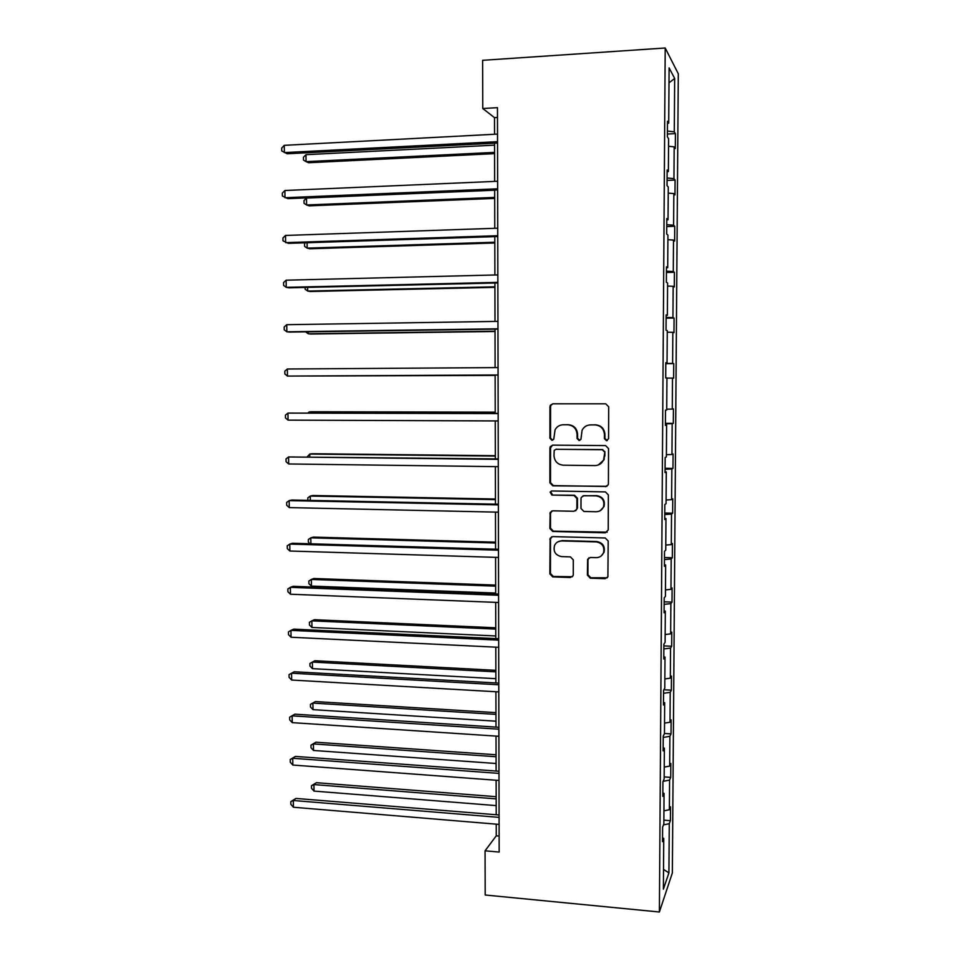 <?xml version="1.0" encoding="UTF-8"?>
<svg xmlns="http://www.w3.org/2000/svg" width="960" height="960" viewBox="0 0 960 960"><rect width="100%" height="100%" fill="white"/><g stroke="black" fill="none" stroke-linecap="round" stroke-linejoin="round"><path stroke-width="1.44" d="M606.492 440.736L608.58 438.66L608.7 406.824L605.736 403.824L552.852 403.8L550.32 405.3L549.948 406.764L549.924 438.228L551.952 440.316L553.752 439.224L555.084 429.756C556.92 426.552 559.656 424.884 563.316 424.752L567.696 424.776C573.372 425.376 576.48 428.568 577.044 434.34L577.032 438.432L579.084 440.52L580.932 439.356L582.084 430.248C583.896 426.816 586.74 425.028 590.58 424.884L595.008 424.908C600.744 425.508 603.888 428.712 604.44 434.52L604.428 438.624L606.492 440.736M589.224 424.98L595.536 424.812C601.248 425.412 604.392 428.616 604.944 434.4L604.932 438.504L607.26 440.592M552.948 403.8L550.932 405.252L550.56 406.716L550.536 438.108L552.672 440.196M562.164 424.824L568.272 424.692C573.936 425.292 577.044 428.472 577.596 434.232L577.596 438.312L579.816 440.388M587.388 575.148L590.304 578.184L605.112 578.688L607.896 576.792L608.196 541.02L605.256 537.984L552.756 536.604L550.128 538.26L549.852 573.888L552.732 576.9L570.36 577.5L573.06 575.736L573.264 574.68L573.3 559.884L570.396 556.872L561.624 556.608C555.42 555.3 553.068 551.58 554.556 545.424C556.008 542.496 558.372 541.008 561.648 540.936L596.196 541.884C602.256 543.036 604.704 546.636 603.552 552.66C602.16 555.912 599.688 557.568 596.148 557.652L590.364 557.472L587.628 559.284L587.388 575.148L587.928 574.74L590.832 577.764L607.308 577.788M665.208 48L482.616 60.312L482.772 108.516L497.46 107.664L499.164 852.06L485.064 850.812L485.196 895.008L659.388 912L665.208 48L678.3 73.788L672.348 872.94L659.388 912M605.436 486.696L608.196 484.86L608.412 483.78L608.544 448.596L605.592 445.584L552.828 445.128L550.248 446.688L549.924 448.056L549.9 482.844L552.792 485.832L606.936 486.312M608.364 494.928L608.232 529.932L605.268 532.812L552.756 531.48L549.876 528.48L550.164 512.448L552.78 510.816L573.972 511.272L576.648 509.532L576.888 508.38L576.912 498.492L573.996 495.492L551.916 495.084L550.104 492.096L551.916 490.968L605.424 491.904L608.364 494.928M662.544 837.84L663.744 838.392L662.52 841.644L662.616 827.148L663.84 824.004L664.056 793.404L662.832 796.332L662.928 781.764L664.152 778.932L664.368 748.176L663.144 750.792L663.24 736.152L664.464 733.632L664.68 702.72L663.456 705.024L663.564 690.3L664.788 688.104L665.004 657.036L663.78 659.004L663.876 644.208L665.1 642.336L665.316 611.112L664.092 612.768L664.2 597.888L665.424 596.34L665.64 564.96L664.416 566.28L664.512 551.328L665.748 550.116L665.964 518.568L664.74 519.552L664.836 504.528L666.06 503.652L666.288 471.936L665.052 472.584L665.16 457.488L666.384 456.936L666.612 425.064L665.388 425.376L665.484 410.196L666.72 409.992L666.936 377.952L665.712 377.916L665.808 362.664L667.044 362.808L667.272 330.6L666.036 330.216L666.144 314.88L667.368 315.372L667.596 282.996L666.372 282.264L666.468 266.844L667.704 267.684L667.932 235.14L666.696 234.06L666.804 218.556L668.04 219.756L668.268 187.044L667.032 185.604L667.14 170.016L668.376 171.576L668.604 138.696L667.368 136.884L667.476 121.224L668.712 123.144L669.096 67.884L674.676 78.468L674.292 131.844L675.42 133.62L675.312 148.536L674.184 146.868L673.944 178.632L675.084 180.072L674.976 194.916L673.836 193.584L673.608 225.192L674.748 226.296L674.64 241.056L673.5 240.06L673.272 271.512L674.412 272.292L674.304 286.98L673.164 286.308L672.936 317.604L674.076 318.048L673.968 332.676L672.84 332.316L672.612 363.456L673.74 363.588L673.632 378.132L672.504 378.108L672.276 409.08L673.416 408.9L673.308 423.372L672.168 423.66L671.952 454.488L673.08 453.984L672.972 468.396L671.844 468.996L671.616 499.668L672.756 498.852L672.648 513.192L671.52 514.092L671.292 544.62L672.432 543.504L672.324 557.76L671.196 558.984L670.968 589.344L672.096 587.928L672 602.112L670.872 603.636L670.644 633.864L671.784 632.136L671.676 646.26L670.548 648.084L670.332 678.156L671.46 676.128L671.352 690.18L670.224 692.304L670.008 722.232L671.136 719.904L671.04 733.896L669.9 736.308L669.684 766.092L670.824 763.464L670.716 777.384L669.588 780.096L669.372 809.736L670.5 806.82L670.404 820.68L669.276 823.68L668.916 872.868L663.384 889.176L663.744 838.392M663.936 810.84L669.372 809.736M663.12 781.332L669.588 780.096M662.856 792.9L664.056 793.404M664.236 767.088L669.684 766.092M663.24 737.436L669.9 736.308M663.168 747.72L664.368 748.176M664.536 723.12L670.008 722.232M663.54 693.3L670.224 692.304M663.48 702.324L664.68 702.72M664.848 678.936L670.332 678.156M663.84 648.936L670.548 648.084M663.792 656.7L665.004 657.036M665.16 634.524L670.644 633.864M664.152 604.356L670.872 603.636M664.104 610.836L665.316 611.112M665.46 589.896L670.968 589.344M664.464 559.56L671.196 558.984M664.428 564.732L665.64 564.96M665.772 545.052L671.292 544.62M664.764 514.536L671.52 514.092M664.74 518.4L665.964 518.568M666.096 499.992L671.616 499.668M665.076 469.284L671.844 468.996M665.064 471.828L666.288 471.936M666.408 454.692L671.952 454.488M665.388 423.816L672.168 423.66M665.388 425.016L666.612 425.064M666.72 409.176L672.276 409.08M666.936 378.108L672.504 378.108M665.808 363.42L672.612 363.456M667.26 332.208L672.84 332.316M665.808 362.832L667.044 362.808M666.12 317.412L672.936 317.604M667.572 286.068L673.164 286.308M666.132 315.456L667.368 315.372M666.444 271.176L673.272 271.512M667.896 239.7L673.5 240.06M666.468 267.84L667.704 267.684M666.768 224.7L673.608 225.192M668.22 193.104L673.836 193.584M666.792 219.972L668.04 219.756M667.08 177.996L673.944 178.632M668.544 146.256L674.184 146.868M667.128 171.852L668.376 171.576M667.404 131.052L674.292 131.844M674.676 78.468L668.988 82.824M496.236 824.16L496.26 835.812L485.064 850.812M482.772 108.516L494.496 117.648L494.544 134.256M494.568 143.196L494.652 181.404M494.676 190.032L494.772 228.312M494.796 236.64L494.892 274.98M494.904 283.008L495 321.408M495.024 329.136L495.108 367.62M495.132 375.048L495.228 413.412M495.24 420.924L495.336 458.904M495.36 466.632L495.444 504.156M495.468 512.1L495.564 549.192M495.576 557.352L495.672 594M495.684 602.364L495.78 638.592M495.804 647.172L495.888 682.956M495.912 691.74L495.996 727.104M496.02 736.104L496.104 771.048M496.128 780.24L496.212 814.764M499.128 836.064L496.26 835.812M497.484 117.48L494.496 117.648M667.464 123.48L668.712 123.144M663.492 824.892L669.276 823.68M668.916 872.868L663.528 869.412M667.38 134.028L675.42 133.62M667.068 180.408L675.084 180.072M666.744 226.56L674.748 226.296M666.432 272.484L674.412 272.292M666.12 318.18L674.076 318.048M665.808 363.648L673.74 363.588M665.4 423.348L673.308 423.372M665.088 468.288L672.972 468.396M664.776 513.024L672.648 513.192M664.476 557.532L672.324 557.76M664.164 601.812L672 602.112M663.864 645.888L671.676 646.26M663.852 689.772L671.352 690.18M664.464 733.476L671.04 733.896M664.164 776.916L670.716 777.384M663.864 820.152L670.404 820.68M552.492 445.152L550.536 447.924L550.512 482.628L553.404 485.616L605.94 486.48M604.38 451.836L602.316 449.736L556.008 449.292L554.208 450.408L553.98 455.628C554.532 461.364 557.628 464.556 563.268 465.192L594.888 465.588C598.944 465.444 601.848 463.536 603.612 459.84L604.884 451.692L602.316 449.736M555.84 449.304L602.82 449.58M598.32 464.976L604.116 459.672L604.368 456.168M604.884 451.692L604.872 456M551.868 510.948L550.5 513.408L550.488 528.168L553.368 531.156L607.176 532.164M575.568 510.816L577.452 508.104L577.464 498.24L574.56 495.24L551.916 495.084M551.496 491.004L550.716 491.856L552.528 494.844M596.148 511.74C599.616 511.644 602.076 510 603.504 506.832C604.788 500.7 602.352 497.052 596.196 495.888L583.932 495.672L581.244 497.412L581.004 498.576L580.98 508.464L583.896 511.476L596.148 511.74M600.276 510.66L604.008 506.568C605.292 500.436 602.856 496.8 596.712 495.648L596.196 495.888M582.984 495.816L596.712 495.648M588.9 557.82L587.964 559.944L587.928 574.74M601.2 555.96L604.056 552.288C605.208 546.276 602.76 542.688 596.712 541.536L596.196 541.884M557.988 541.776L562.236 540.6L596.712 541.536M551.652 536.796L550.488 539.112L550.464 573.48L553.332 576.48L572.4 576.732M494.568 145.152L305.976 154.68L306.06 161.652L308.652 162.732L494.592 153.636M305.976 154.68L303.456 157.272L303.492 160.056L306.06 161.652L494.58 152.388M497.532 141.672L284.376 152.592L284.268 145.332L497.52 134.1M497.544 143.04L287.184 153.768L281.736 150.948L281.7 148.056L284.268 145.332M494.676 190.212L306.516 198.06L306.612 204.984L309.192 205.848L494.7 198.42M306.516 198.06L304.008 200.544L304.044 203.304L306.612 204.984L494.7 197.412M307.092 242.736L307.152 248.124L309.732 248.772L494.808 242.988M305.412 242.796L304.56 243.6L304.596 246.36L307.152 248.124L494.808 242.232M497.64 188.808L284.988 197.724L284.892 190.512L497.628 181.272M497.652 189.912L287.796 198.66L282.372 195.996L282.324 193.116L284.892 190.512M497.748 235.704L285.612 242.64L285.516 235.452L497.736 228.204M497.76 236.544L288.408 243.348L282.996 240.816L282.96 237.948L285.516 235.452M307.656 287.376L307.692 291.06L310.26 291.504L494.916 287.352M305.124 287.436L305.136 289.212L307.692 291.06L494.916 286.824M497.856 282.372L286.236 287.34L286.128 280.188L497.844 274.908M497.856 282.936L289.008 287.82L286.236 287.34L283.62 285.42L283.572 282.564L286.128 280.188M308.208 331.8L308.232 333.792L310.8 334.032L495.024 331.488M305.688 331.86L308.232 333.792L495.024 331.2M497.964 328.788L286.848 331.812L286.752 324.696L497.952 321.372M497.964 329.1L289.62 332.076L286.848 331.812L284.232 329.808L284.196 326.976L286.752 324.696M308.772 376.02L495.132 375.42M308.376 376.02L495.132 375.372M498.072 374.976L287.46 376.08L287.364 369L498.06 367.596M498.072 375.036L287.46 376.08L284.856 373.992L284.808 371.16L287.364 369M495.228 412.14L311.772 411.756L309.228 411.9L309.24 412.98M495.228 412.296L309.228 411.9L307.872 412.968M498.156 413.424L287.964 413.088L498.156 413.592M288.06 420.132L285.468 417.948L285.432 415.14L287.964 413.088L288.06 420.132L498.18 420.936M495.324 455.688L312.288 453.732L309.756 454.068L309.792 456.792M495.336 456.072L309.756 454.068L307.284 456.768M498.264 458.928L288.576 456.96L498.264 459.36M288.672 463.968L286.08 461.7L286.032 458.904L288.576 456.96L288.672 463.968L498.288 466.668M495.432 499.02L312.816 495.504L310.284 496.056L310.344 500.4M495.432 499.644L310.284 496.056L307.812 497.832L307.836 500.352M498.372 504.216L291.912 500.028L289.176 500.616L498.372 504.888M289.272 507.6L286.68 505.248L286.644 502.464L289.176 500.616L289.272 507.6L498.384 512.172M495.54 542.16L313.332 537.096L310.812 537.84L310.896 543.804M495.54 543L310.812 537.84L308.34 539.532L308.376 542.196L310.104 543.78M495.648 585.084L313.848 578.496L311.34 579.444L311.424 586.092L495.672 593.052M495.648 586.152L311.34 579.444L308.868 581.028L308.904 583.68L311.424 586.092M495.756 627.804L314.364 619.704L311.868 620.844L311.952 627.456L495.768 635.964M495.756 629.1L311.868 620.844L309.396 622.332L309.432 624.984L311.952 627.456M495.852 670.332L314.88 660.732L312.384 662.064L312.468 668.652L495.876 678.684M495.864 671.844L312.384 662.064L309.924 663.456L309.96 666.084L312.468 668.652M495.96 712.644L315.396 701.568L312.912 703.092L312.996 709.644L495.984 721.188M495.96 714.384L312.912 703.092L310.452 704.388L315.396 701.568M312.996 709.644L310.488 707.016L310.452 704.388M496.068 754.776L315.9 742.212L313.428 743.928L313.512 750.456L496.08 763.5M496.068 756.732L313.428 743.928L310.968 745.14L315.9 742.212M313.512 750.456L311.004 747.744L310.968 745.14M498.468 549.276L292.5 543.264L289.776 544.08L498.468 550.2M289.872 551.016L287.292 548.58L287.256 545.808L289.776 544.08L289.872 551.016L498.492 557.436M498.576 594.108L293.088 586.308L290.376 587.328L498.576 595.284M290.472 594.228L287.892 591.72L287.856 588.96L290.376 587.328L290.472 594.228L498.588 602.484M498.672 638.724L293.676 629.136L290.964 630.36L498.684 640.14M291.06 637.236L288.492 634.644L288.456 631.896L290.964 630.36L291.06 637.236L498.696 647.304M498.78 683.112L294.252 671.76L291.564 673.2L498.78 684.78M291.66 680.04L289.08 677.364L289.044 674.628L291.564 673.2L291.66 680.04L498.804 691.908M498.876 727.296L294.84 714.18L292.152 715.836L498.888 729.192M292.248 722.64L289.68 719.88L289.644 717.156L292.152 715.836L292.248 722.64L498.9 736.284M289.644 717.156L294.84 714.18M498.984 771.252L295.416 756.408L292.74 758.268L498.984 773.388M292.824 765.048L290.268 762.204L290.232 759.492L292.74 758.268L292.824 765.048L498.996 780.456M290.232 759.492L295.416 756.408M496.164 796.704L316.404 782.688L313.944 784.584L314.016 791.088L496.188 805.608M496.176 798.876L313.944 784.584L311.484 785.712L316.404 782.688M314.016 791.088L311.52 788.304L311.484 785.712M499.08 814.992L295.98 798.432L293.316 800.496L499.092 817.368M293.412 807.24L290.856 804.312L290.82 801.624L293.316 800.496L293.412 807.24L499.104 824.4M290.82 801.624L295.98 798.432M550.536 438.108L549.924 438.228M550.56 406.716L549.948 406.764M553.404 485.616L552.792 485.832M550.512 482.628L549.9 482.844M550.536 447.924L549.924 448.056M556.62 449.148L556.008 449.292M553.368 531.156L552.756 531.48M550.488 528.168L549.876 528.48M550.5 513.408L549.888 513.684M553.332 576.48L552.732 576.9M550.464 573.48L549.852 573.888M550.488 539.112L549.876 539.448M550.932 405.252L550.32 405.3M550.872 446.556L550.248 446.688M550.776 512.172L550.164 512.448M550.716 491.856L550.104 492.096M550.74 537.924L550.128 538.26"/></g></svg>
